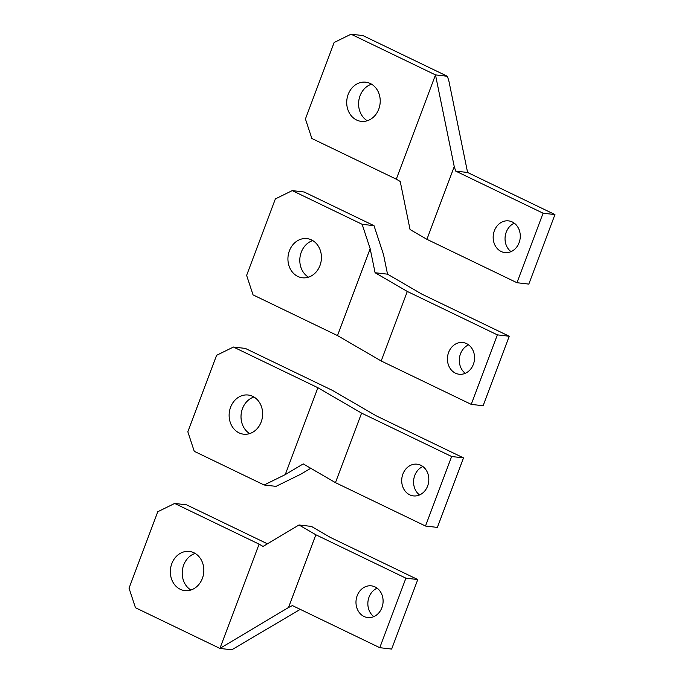 <?xml version="1.0" encoding="UTF-8"?>
<svg xmlns="http://www.w3.org/2000/svg" width="684" height="684" viewBox="0 0 684 684"><rect width="100%" height="100%" fill="white"/><g stroke="black" fill="none" stroke-linecap="round" stroke-linejoin="round"><path stroke-width="1.03" d="M509.229 336.237L497.354 334.861L471.225 404.372L483.101 405.749L509.229 336.237L421.866 294.137L387.529 274.173L383.519 254.568L374.011 225.677L304.115 191.99L292.248 190.614L275.37 198.907L246.625 275.378L253.046 294.889L337.503 335.587L381.185 360.981L407.313 291.461L375.08 272.728L370.164 248.694L362.135 224.292L292.248 190.614M468.583 344.856A15.963 13.526 -83.4 0 0 459.434 358.211A15.963 13.526 -83.4 0 0 465.282 373.302M308.493 277.165A19.716 16.715 96.6 0 1 299.951 257.637A19.716 16.715 96.6 0 1 312.742 240.588M387.529 274.173L375.08 272.728M497.354 334.861L407.313 291.461M471.225 404.372L381.185 360.981M374.011 225.677L362.135 224.292M297.822 276.439A19.716 16.715 96.6 0 1 288.571 253.499A19.716 16.715 96.6 0 1 306.954 238.605A19.716 16.715 96.6 0 1 311.536 239.939A19.716 16.715 96.6 0 1 320.787 262.887A19.716 16.715 96.6 0 1 302.405 277.772A19.716 16.715 96.6 0 1 297.822 276.439M455.441 373.165A15.963 13.526 96.6 0 1 447.952 354.586A15.963 13.526 96.6 0 1 462.837 342.53A15.963 13.526 96.6 0 1 466.548 343.616A15.963 13.526 96.6 0 1 474.038 362.187A15.963 13.526 96.6 0 1 459.152 374.242A15.963 13.526 96.6 0 1 455.441 373.165M337.503 335.587L370.164 248.694M511.008 251.644A15.963 13.526 96.6 0 1 505.16 236.553A15.963 13.526 96.6 0 1 514.308 223.198M501.167 251.507A15.963 13.526 96.6 0 1 493.686 232.928A15.963 13.526 96.6 0 1 508.563 220.881A15.963 13.526 96.6 0 1 512.273 221.958A15.963 13.526 96.6 0 1 519.763 240.537A15.963 13.526 96.6 0 1 504.886 252.584A15.963 13.526 96.6 0 1 501.167 251.507M467.599 172.479L554.963 214.579L543.087 213.203L455.724 171.103L454.244 166.605L435.486 74.898L351.037 34.2L334.16 42.494L305.423 118.965L311.844 138.476L396.293 179.174L435.486 74.898L447.362 76.275L448.841 80.772L467.599 172.479L455.724 171.103M396.293 179.174L400.217 181.457L410.049 229.525L426.91 239.323L516.959 282.714L528.826 284.099L554.963 214.579M447.362 76.275L362.913 35.577L351.037 34.2M367.282 120.752A19.716 16.715 96.6 0 1 358.741 101.223A19.716 16.715 96.6 0 1 371.532 84.175M516.959 282.714L543.087 213.203M356.612 120.025A19.716 16.715 96.6 0 1 347.361 97.077A19.716 16.715 96.6 0 1 365.743 82.191A19.716 16.715 96.6 0 1 370.335 83.525A19.716 16.715 96.6 0 1 379.577 106.473A19.716 16.715 96.6 0 1 361.195 121.359A19.716 16.715 96.6 0 1 356.612 120.025M426.91 239.323L454.244 166.605M463.504 457.895L376.14 415.795L332.458 390.402L245.325 348.412L233.449 347.036L317.898 387.725L361.588 413.119L451.628 456.51L463.504 457.895L437.375 527.407L425.499 526.03L451.628 456.51M422.857 466.514A15.963 13.526 -83.4 0 0 413.7 479.869A15.963 13.526 -83.4 0 0 419.557 494.959M310.75 468.275L301.003 474.097L276.02 486.367L264.144 484.99L285.237 474.628L317.898 387.725M249.703 433.588A19.716 16.715 96.6 0 1 241.161 414.059A19.716 16.715 96.6 0 1 253.944 397.011M425.499 526.03L335.451 482.639L361.588 413.119M285.237 474.628L303.217 463.897L335.451 482.639M264.144 484.99L194.256 451.312L187.835 431.792L216.58 355.321L233.449 347.036M252.747 396.361A19.716 16.715 -83.4 0 0 248.164 395.019A19.716 16.715 -83.4 0 0 229.773 409.913A19.716 16.715 -83.4 0 0 239.024 432.852A19.716 16.715 -83.4 0 0 243.615 434.195A19.716 16.715 -83.4 0 0 261.998 419.301A19.716 16.715 -83.4 0 0 252.747 396.361M420.822 465.274A15.963 13.526 -83.4 0 0 417.112 464.197A15.963 13.526 -83.4 0 0 402.226 476.244A15.963 13.526 -83.4 0 0 409.716 494.823A15.963 13.526 -83.4 0 0 413.427 495.9A15.963 13.526 -83.4 0 0 428.304 483.844A15.963 13.526 -83.4 0 0 420.822 465.274M375.089 586.932A15.963 13.526 -83.4 0 0 371.378 585.846A15.963 13.526 -83.4 0 0 356.501 597.901A15.963 13.526 -83.4 0 0 363.991 616.472A15.963 13.526 -83.4 0 0 367.701 617.558A15.963 13.526 -83.4 0 0 382.578 605.502A15.963 13.526 -83.4 0 0 375.089 586.932M377.132 588.172A15.963 13.526 -83.4 0 0 367.975 601.518A15.963 13.526 -83.4 0 0 373.823 616.617M417.779 579.553L330.415 537.453L311.451 526.423L299.002 524.979L315.854 534.777L405.903 578.168L417.779 579.553L391.65 649.065L379.774 647.688L292.41 605.588L288.52 607.503L315.854 534.777M300.259 609.367L231.791 649.8L219.915 648.423L288.52 607.503M174.659 503.45L259.108 544.148L219.915 648.423L135.466 607.725L129.037 588.206L157.782 511.735L174.659 503.45L186.535 504.826L267.427 543.806M190.904 590.001A19.716 16.715 96.6 0 1 182.363 570.473A19.716 16.715 96.6 0 1 195.154 553.424M299.002 524.979L263.041 546.431L259.108 544.148M379.774 647.688L405.903 578.168M193.948 552.775A19.716 16.715 -83.4 0 0 189.365 551.441A19.716 16.715 -83.4 0 0 170.983 566.326A19.716 16.715 -83.4 0 0 180.234 589.275A19.716 16.715 -83.4 0 0 184.817 590.608A19.716 16.715 -83.4 0 0 203.199 575.714A19.716 16.715 -83.4 0 0 193.948 552.775"/></g></svg>
